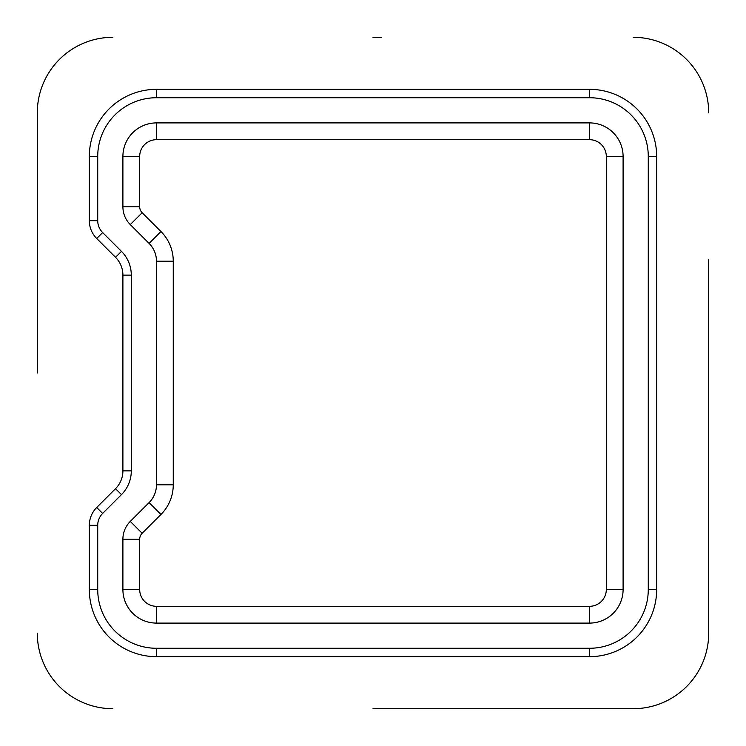 <?xml version="1.0" encoding="UTF-8"?>
<svg xmlns="http://www.w3.org/2000/svg" width="746" height="746" viewBox="0 0 746 746"><rect width="100%" height="100%" fill="white"/><g stroke="black" fill="none" stroke-linecap="round" stroke-linejoin="round"><path stroke-width="1.12" d="M708.7 259.701L708.7 633.168A75.532 75.532 0 0 1 633.168 708.7L373 708.7M373 37.3L381.392 37.3M37.3 373L37.3 112.832L37.3 373M381.392 708.7L633.168 708.7M112.832 37.3A75.532 75.532 0 0 0 37.3 112.832M37.3 633.168A75.532 75.532 0 0 0 112.832 708.7M708.7 112.832A75.532 75.532 0 0 0 633.168 37.3M96.71 507.504L115.527 488.686A25.177 25.177 0 0 0 122.904 470.875L122.904 275.125A25.177 25.177 0 0 0 115.527 257.314L96.71 238.496A25.177 25.177 0 0 1 89.334 220.695L89.334 156.474A67.14 67.14 0 0 1 156.474 89.334L589.527 89.334A67.14 67.14 0 0 1 656.667 156.474L656.667 589.527A67.14 67.14 0 0 1 589.527 656.667L156.474 656.667A67.14 67.14 0 0 1 89.334 589.527L89.334 525.305A25.177 25.177 0 0 1 96.71 507.504L102.64 513.435L121.467 494.617A33.57 33.57 0 0 0 131.296 470.875L131.296 275.125A33.57 33.57 0 0 0 121.467 251.383L102.64 232.566A16.785 16.785 0 0 1 97.726 220.695L97.726 156.474A58.748 58.748 0 0 1 156.474 97.726L589.527 97.726A58.748 58.748 0 0 1 648.274 156.474L648.274 589.527A58.748 58.748 0 0 1 589.527 648.274L156.474 648.274A58.748 58.748 0 0 1 97.726 589.527L97.726 525.305A16.785 16.785 0 0 1 102.64 513.435M589.527 139.689L589.527 122.904L156.474 122.904A33.57 33.57 0 0 0 122.904 156.474L122.904 206.791A25.177 25.177 0 0 0 130.28 224.593L149.097 243.41A25.177 25.177 0 0 1 156.474 261.212L156.474 484.788L173.258 484.788A41.962 41.962 0 0 1 160.968 514.46L142.15 533.278A8.393 8.393 0 0 0 139.689 539.209L139.689 589.527A16.785 16.785 0 0 0 156.474 606.312L589.527 606.312A16.785 16.785 0 0 0 606.312 589.527L606.312 156.474A16.785 16.785 0 0 0 589.527 139.689L156.474 139.689A16.785 16.785 0 0 0 139.689 156.474L139.689 206.791A8.393 8.393 0 0 0 142.15 212.722L160.968 231.54A41.962 41.962 0 0 1 173.258 261.212L173.258 484.788M142.15 533.278L130.28 521.407L149.097 502.59A25.177 25.177 0 0 0 156.474 484.788M130.28 521.407A25.177 25.177 0 0 0 122.904 539.209L122.904 589.527A33.57 33.57 0 0 0 156.474 623.096L589.527 623.096A33.57 33.57 0 0 0 623.096 589.527L623.096 156.474A33.57 33.57 0 0 0 589.527 122.904M648.274 156.474L656.667 156.474M589.527 97.726L589.527 89.334M156.474 97.726L156.474 89.334M97.726 156.474L89.334 156.474M97.726 220.695L89.334 220.695M102.64 232.566L96.71 238.496M121.467 251.383L115.527 257.314M131.296 275.125L122.904 275.125M131.296 470.875L122.904 470.875M121.467 494.617L115.527 488.686M97.726 525.305L89.334 525.305M97.726 589.527L89.334 589.527M156.474 648.274L156.474 656.667M589.527 648.274L589.527 656.667M648.274 589.527L656.667 589.527M149.097 502.59L160.968 514.46M139.689 539.209L122.904 539.209M139.689 589.527L122.904 589.527M156.474 261.212L173.258 261.212M156.474 606.312L156.474 623.096M149.097 243.41L160.968 231.54M589.527 606.312L589.527 623.096M130.28 224.593L142.15 212.722M606.312 589.527L623.096 589.527M122.904 206.791L139.689 206.791M606.312 156.474L623.096 156.474M122.904 156.474L139.689 156.474M156.474 122.904L156.474 139.689"/></g></svg>
